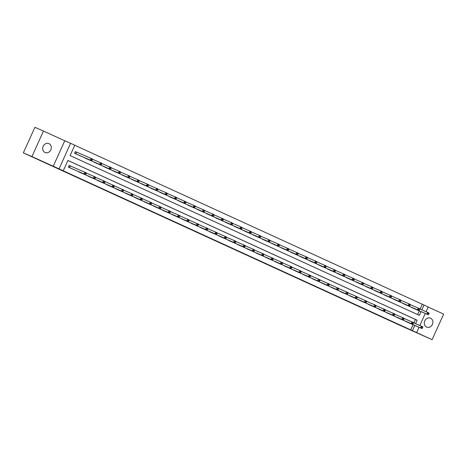 <?xml version="1.0" encoding="UTF-8"?>
<svg xmlns="http://www.w3.org/2000/svg" width="467" height="467" viewBox="0 0 467 467"><rect width="100%" height="100%" fill="white"/><g stroke="black" fill="none" stroke-linecap="round" stroke-linejoin="round"><path stroke-width="0.7" d="M233.15 248.858L246.664 254.889L233.15 248.858M45.001 152.493A4.851 4.215 113.4 0 0 45.071 152.522A4.851 4.215 113.4 0 0 50.85 149.784A4.851 4.215 113.4 0 0 48.994 143.649A4.851 4.215 113.4 0 0 48.924 143.62A4.851 4.215 113.4 0 0 43.145 146.352A4.851 4.215 113.4 0 0 45.001 152.493M426.599 327.069A4.851 4.215 113.4 0 0 426.663 327.098A4.851 4.215 113.4 0 0 432.448 324.367A4.851 4.215 113.4 0 0 430.586 318.231A4.851 4.215 113.4 0 0 430.521 318.196A4.851 4.215 113.4 0 0 424.742 320.934A4.851 4.215 113.4 0 0 426.599 327.069M208.516 237.534L220.161 242.764L208.516 237.534M23.35 152.878L34.891 127.322L43.478 131.04L31.937 156.597L23.35 152.878L399.483 325.108L432.109 339.678L59.052 168.861L70.593 143.305L74.784 145.225L70.108 155.587L419.343 315.359L421.036 311.617M31.937 156.597L59.052 168.861M224.178 244.755L238.456 251.135L224.178 244.755M222.228 243.867L214.943 240.528L222.228 243.867M432.109 339.678L443.65 314.122L428.163 307.035M410.767 329.813L413.079 324.688M413.873 322.93L415.443 319.451L67.908 160.455M408.485 322.697L404.942 320.934M399.133 318.424L395.59 316.661M389.787 314.145L386.244 312.382M380.436 309.866L376.898 308.109M371.09 305.593L367.547 303.83M361.744 301.314L358.201 299.551M352.392 297.041L348.849 295.278M343.047 292.762L339.503 290.999M333.695 288.483L330.157 286.72M324.349 284.21L320.806 282.447M315.003 279.931L311.46 278.169M305.651 275.653L302.108 273.89M296.306 271.38L292.762 269.617M286.954 267.101L283.416 265.338M277.608 262.822L274.065 261.065M268.262 258.549L264.719 256.786M258.911 254.27L255.367 252.507M249.565 249.997L246.021 248.234M240.213 245.718L236.676 243.955M230.867 241.439L227.324 239.676M221.521 237.166L217.978 235.403M212.17 232.887L208.626 231.124M202.824 228.608L199.281 226.845M193.472 224.335L189.935 222.572M184.126 220.056L180.583 218.293M174.781 215.777L171.237 214.02M165.429 211.504L161.886 209.741M156.083 207.225L152.54 205.462M146.737 202.952L143.194 201.189M137.386 198.673L133.842 196.911M128.04 194.395L124.496 192.632M118.688 190.122L115.145 188.359M109.342 185.843L105.799 184.08M99.996 181.564L96.453 179.807M90.645 177.291L87.101 175.528M81.299 173.012L77.755 171.249M70.091 165.832L69.122 165.388L68.345 167.11L71.947 168.733M420.107 309.119L422.302 304.256L74.773 145.26M417.644 314.583L419.313 310.876M414.719 308.885L411.176 307.123M405.374 304.607L401.83 302.844M396.022 300.334L392.478 298.571M386.676 296.055L383.133 294.292M377.324 291.776L373.787 290.019M367.978 287.503L364.435 285.74M358.633 283.224L355.089 281.461M349.281 278.945L345.738 277.188M339.935 274.672L336.392 272.909M330.583 270.393L327.046 268.63M321.238 266.12L317.694 264.357M311.892 261.841L308.348 260.078M302.54 257.562L298.997 255.799M293.194 253.289L289.651 251.526M283.848 249.01L280.305 247.247M274.497 244.731L270.953 242.974M265.151 240.458L261.608 238.695M255.799 236.179L252.256 234.416M246.453 231.901L242.91 230.143M237.108 227.627L233.564 225.865M227.756 223.349L224.213 221.586M218.41 219.076L214.867 217.313M209.058 214.797L205.515 213.034M199.713 210.518L196.169 208.755M190.367 206.245L186.823 204.482M181.015 201.966L177.472 200.203M171.669 197.687L168.126 195.93M162.318 193.414L158.78 191.651M152.972 189.135L149.428 187.372M143.626 184.856L140.082 183.099M134.274 180.583L130.731 178.82M124.928 176.304L121.385 174.541M115.577 172.031L112.039 170.268M106.231 167.752L102.687 165.989M96.885 163.473L93.342 161.71M87.533 159.2L83.99 157.437M76.331 152.014L75.362 151.571L74.58 153.299L78.187 154.921M53.209 166.334L64.75 140.777L43.478 131.04M64.75 140.777L70.593 143.305M422.302 304.256L428.216 306.918L426.062 311.693M415.589 323.678L417.159 320.193L67.925 160.42L63.249 170.782M412.484 330.554L414.795 325.435M425.268 313.456L419.821 325.511M419.027 327.268L416.681 332.475M421.829 309.86L424.024 304.998M415.443 319.451L417.159 320.193M231.194 247.959L237.236 250.586L231.194 247.959M220.231 242.922L224.878 245.006L220.272 242.84M413.739 308.465L428.338 314.781L426.838 314.098L427.62 312.37L419.699 308.938M428.28 313.287L427.62 312.37L429.115 313.059L428.338 314.781L428.881 313.561L428.28 313.287L427.97 313.982L428.566 314.256M427.97 313.982L426.838 314.098L412.087 307.706M428.881 313.561L429.115 313.059M407.516 322.283L422.098 328.599L420.604 327.91L421.38 326.188L422.88 326.871L422.098 328.599L422.641 327.379L422.045 327.104L421.73 327.793L422.331 328.067M405.846 321.518L420.604 327.91L421.73 327.793M413.458 322.755L421.38 326.188L422.045 327.104M422.88 326.871L422.641 327.379M404.393 304.186L418.987 310.508L417.492 309.819L418.269 308.097L410.347 304.665M418.934 309.014L418.269 308.097L419.769 308.78L418.987 310.508L419.529 309.288L418.934 309.014L418.619 309.703L419.22 309.977M418.619 309.703L417.492 309.819L402.735 303.427M419.529 309.288L419.769 308.78M395.041 299.907L409.641 306.229L408.14 305.546L408.923 303.819L401.001 300.386M409.582 304.735L408.923 303.819L410.423 304.502L409.641 306.229L410.184 305.009L409.582 304.735L409.273 305.424L409.874 305.698M409.273 305.424L408.14 305.546L393.389 299.154M410.184 305.009L410.423 304.502M404.113 318.476L413.534 322.592L412.752 324.32L398.153 317.998M412.986 323.789L412.752 324.32L411.252 323.637L412.034 321.909L412.694 322.825L412.384 323.514L412.986 323.789L413.295 323.1L412.694 322.825M396.501 317.245L411.252 323.637L412.384 323.514M413.534 322.592L413.295 323.1M394.761 314.198L404.183 318.319L403.406 320.047L388.807 313.725M403.634 319.516L403.406 320.047L401.906 319.358L402.688 317.63L403.348 318.547L403.039 319.241L403.634 319.516L403.949 318.821L403.348 318.547M387.149 312.966L401.906 319.358L403.039 319.241M404.183 318.319L403.949 318.821M385.695 295.634L400.295 301.951L398.795 301.268L399.577 299.54L391.655 296.107M400.237 300.456L399.577 299.54L401.071 300.228L400.295 301.951L400.838 300.73L400.237 300.456L399.927 301.151L400.523 301.425M399.927 301.151L398.795 301.268L384.037 294.875M400.838 300.73L401.071 300.228M376.349 291.355L390.943 297.677L389.449 296.989L390.225 295.267L382.304 291.834M390.891 296.183L390.225 295.267L391.725 295.95L390.943 297.677L391.486 296.457L390.891 296.183L390.575 296.872L391.177 297.146M390.575 296.872L389.449 296.989L374.692 290.597M391.486 296.457L391.725 295.95M366.998 287.077L381.597 293.399L380.097 292.716L380.879 290.988L372.958 287.555M381.539 291.904L380.879 290.988L382.374 291.671L381.597 293.399L382.14 292.179L381.539 291.904L381.23 292.593L381.825 292.867M381.23 292.593L380.097 292.716L365.346 286.324M382.14 292.179L382.374 291.671M379.473 309.452L394.055 315.768L392.56 315.079L393.337 313.357L394.837 314.04L394.055 315.768L394.597 314.548L394.002 314.273L393.687 314.962L394.288 315.237M377.803 308.687L392.56 315.079L393.687 314.962M385.415 309.925L393.337 313.357L394.002 314.273M394.837 314.04L394.597 314.548M376.069 305.646L385.485 309.761L384.709 311.489L370.109 305.167M384.936 310.958L384.709 311.489L383.209 310.806L383.991 309.078L384.65 309.995L384.341 310.683L384.936 310.958L385.252 310.269L384.65 309.995M368.457 304.414L383.209 310.806L384.341 310.683M385.485 309.761L385.252 310.269M366.718 301.373L376.139 305.488L375.357 307.216L360.763 300.894M375.591 306.685L375.357 307.216L373.863 306.527L374.639 304.799L375.305 305.722L374.989 306.41L375.591 306.685L375.9 305.99L375.305 305.722M359.105 300.135L373.863 306.527L374.989 306.41M376.139 305.488L375.9 305.99M357.372 297.094L366.793 301.209L366.011 302.937L351.412 296.615M366.245 302.406L366.011 302.937L364.511 302.254L365.293 300.526L365.953 301.443L365.643 302.131L366.245 302.406L366.554 301.717L365.953 301.443M349.76 295.856L364.511 302.254L365.643 302.131M366.793 301.209L366.554 301.717M342.083 292.342L356.665 298.658L355.165 297.975L355.947 296.247L357.442 296.936L356.665 298.658L357.208 297.438L356.607 297.164L356.298 297.858L356.893 298.133M340.408 291.583L355.165 297.975L356.298 297.858M348.02 292.815L355.947 296.247L356.607 297.164M357.442 296.936L357.208 297.438M338.674 288.542L348.096 292.657L347.314 294.385L332.72 288.063M347.547 293.854L347.314 294.385L345.819 293.696L346.596 291.974L347.261 292.891L346.946 293.58L347.547 293.854L347.857 293.165L347.261 292.891M331.062 287.304L345.819 293.696L346.946 293.58M348.096 292.657L347.857 293.165M329.328 284.263L338.744 288.378L337.968 290.106L323.368 283.784M338.196 289.575L337.968 290.106L336.468 289.423L337.25 287.695L337.91 288.612L337.6 289.301L338.196 289.575L338.511 288.886L337.91 288.612M321.716 283.031L336.468 289.423L337.6 289.301M338.744 288.378L338.511 288.886M319.977 279.984L329.398 284.105L328.616 285.827L314.022 279.511M328.85 285.302L328.616 285.827L327.122 285.144L327.898 283.416L328.564 284.333L328.248 285.028L328.85 285.302L329.159 284.607L328.564 284.333M312.365 278.752L327.122 285.144L328.248 285.028M329.398 284.105L329.159 284.607M310.631 275.711L320.053 279.826L319.27 281.554L304.671 275.232M319.504 281.023L319.27 281.554L317.77 280.865L318.552 279.143L319.212 280.06L318.903 280.749L319.504 281.023L319.813 280.334L319.212 280.06M303.019 274.473L317.77 280.865L318.903 280.749M320.053 279.826L319.813 280.334M301.279 271.432L310.701 275.548L309.925 277.275L295.325 270.953M310.152 276.744L309.925 277.275L308.424 276.592L309.207 274.865L309.866 275.781L309.557 276.47L310.152 276.744L310.467 276.055L309.866 275.781M293.667 270.2L308.424 276.592L309.557 276.47M310.701 275.548L310.467 276.055M285.991 266.686L300.573 273.002L299.078 272.314L299.855 270.586L301.355 271.274L300.573 273.002L301.116 271.776L300.52 271.502L300.205 272.197L300.806 272.471M284.321 265.921L299.078 272.314L300.205 272.197M291.933 267.153L299.855 270.586L300.52 271.502M301.355 271.274L301.116 271.776M276.645 262.407L291.227 268.723L289.727 268.04L290.509 266.313L292.003 266.996L291.227 268.723L291.77 267.503L291.169 267.229L290.859 267.918L291.455 268.192M274.975 261.643L289.727 268.04L290.859 267.918M282.588 262.88L290.509 266.313L291.169 267.229M292.003 266.996L291.77 267.503M273.236 258.601L282.658 262.717L281.875 264.445L267.282 258.123M282.109 263.913L281.875 264.445L280.381 263.762L281.157 262.034L281.823 262.95L281.508 263.639L282.109 263.913L282.418 263.225L281.823 262.95M265.624 257.37L280.381 263.762L281.508 263.639M282.658 262.717L282.418 263.225M263.89 254.328L273.312 258.444L272.53 260.172L257.93 253.85M272.763 259.64L272.53 260.172L271.029 259.483L271.812 257.755L272.471 258.677L272.162 259.366L272.763 259.64L273.072 258.946L272.471 258.677M256.278 253.091L271.029 259.483L272.162 259.366M273.312 258.444L273.072 258.946M248.602 249.576L263.184 255.893L261.683 255.21L262.466 253.482L263.96 254.165L263.184 255.893L263.727 254.673L263.125 254.398L262.816 255.087L263.411 255.361M246.926 248.812L261.683 255.21L262.816 255.087M254.538 250.049L262.466 253.482L263.125 254.398M263.96 254.165L263.727 254.673M239.25 245.303L253.832 251.614L252.338 250.931L253.114 249.203L254.614 249.892L253.832 251.614L254.375 250.394L253.779 250.119L253.464 250.814L254.066 251.088M237.58 244.539L252.338 250.931L253.464 250.814M245.193 245.77L253.114 249.203L253.779 250.119M254.614 249.892L254.375 250.394M235.847 241.497L245.263 245.613L244.486 247.341L229.887 241.019M244.714 246.81L244.486 247.341L242.986 246.652L243.768 244.93L244.428 245.846L244.118 246.535L244.714 246.81L245.029 246.121L244.428 245.846M228.235 240.26L242.986 246.652L244.118 246.535M245.263 245.613L245.029 246.121M220.552 236.746L235.14 243.062L233.64 242.379L234.416 240.651L235.917 241.334L235.14 243.062L235.683 241.842L235.082 241.567L234.767 242.256L235.368 242.531M218.883 235.987L233.64 242.379L234.767 242.256M226.495 237.218L234.416 240.651L235.082 241.567M235.917 241.334L235.683 241.842M211.207 232.473L225.789 238.783L224.288 238.1L225.071 236.372L226.571 237.061L225.789 238.783L226.332 237.563L225.73 237.289L225.421 237.983L226.022 238.258M209.537 231.708L224.288 238.1L225.421 237.983M217.149 232.94L225.071 236.372L225.73 237.289M226.571 237.061L226.332 237.563M357.652 282.804L372.252 289.126L370.751 288.437L371.528 286.709L363.606 283.282M372.193 287.625L371.528 286.709L373.028 287.398L372.252 289.126L372.794 287.9L372.193 287.625L371.878 288.32L372.479 288.594M371.878 288.32L370.751 288.437L355.994 282.045M372.794 287.9L373.028 287.398M348.3 278.525L362.9 284.847L361.4 284.164L362.182 282.436L354.26 279.003M362.841 283.352L362.182 282.436L363.682 283.119L362.9 284.847L363.443 283.627L362.841 283.352L362.532 284.041L363.133 284.315M362.532 284.041L361.4 284.164L346.648 277.766M363.443 283.627L363.682 283.119M338.954 274.246L353.554 280.568L352.054 279.885L352.836 278.157L344.915 274.724M353.496 279.073L352.836 278.157L354.33 278.84L353.554 280.568L354.097 279.348L353.496 279.073L353.186 279.768L353.782 280.037M353.186 279.768L352.054 279.885L337.297 273.493M354.097 279.348L354.33 278.84M329.609 269.973L344.202 276.295L342.708 275.606L343.484 273.878L335.563 270.451M344.15 274.8L343.484 273.878L344.985 274.567L344.202 276.295L344.745 275.075L344.15 274.8L343.835 275.489L344.436 275.763M343.835 275.489L342.708 275.606L327.951 269.214M344.745 275.075L344.985 274.567M320.257 265.694L334.857 272.016L333.356 271.333L334.138 269.605L326.217 266.172M334.798 270.521L334.138 269.605L335.633 270.288L334.857 272.016L335.399 270.796L334.798 270.521L334.489 271.21L335.09 271.485M334.489 271.21L333.356 271.333L318.605 264.935M335.399 270.796L335.633 270.288M310.911 261.421L325.511 267.737L324.01 267.054L324.787 265.326L316.865 261.894M325.452 266.243L324.787 265.326L326.287 266.015L325.511 267.737L326.054 266.517L325.452 266.243L325.137 266.937L325.738 267.212M325.137 266.937L324.01 267.054L309.253 260.662M326.054 266.517L326.287 266.015M301.559 257.142L316.159 263.464L314.665 262.775L315.441 261.053L307.519 257.621M316.106 261.969L315.441 261.053L316.941 261.736L316.159 263.464L316.702 262.244L316.106 261.969L315.791 262.658L316.392 262.933M315.791 262.658L314.665 262.775L299.907 256.383M316.702 262.244L316.941 261.736M292.214 252.863L306.813 259.185L305.313 258.502L306.095 256.774L298.174 253.342M306.755 257.691L306.095 256.774L307.59 257.457L306.813 259.185L307.356 257.965L306.755 257.691L306.445 258.379L307.041 258.654M306.445 258.379L305.313 258.502L290.562 252.11M307.356 257.965L307.59 257.457M282.868 248.59L297.461 254.906L295.967 254.223L296.743 252.495L288.822 249.063M297.409 253.412L296.743 252.495L298.244 253.184L297.461 254.906L298.004 253.686L297.409 253.412L297.094 254.106L297.695 254.381M297.094 254.106L295.967 254.223L281.21 247.831M298.004 253.686L298.244 253.184M273.516 244.311L288.116 250.633L286.615 249.944L287.398 248.222L279.476 244.79M288.057 249.139L287.398 248.222L288.898 248.905L288.116 250.633L288.659 249.413L288.057 249.139L287.748 249.827L288.349 250.102M287.748 249.827L286.615 249.944L271.864 243.552M288.659 249.413L288.898 248.905M264.17 240.032L278.77 246.354L277.27 245.671L278.046 243.943L270.124 240.511M278.711 244.86L278.046 243.943L279.546 244.626L278.77 246.354L279.313 245.134L278.711 244.86L278.396 245.549L278.997 245.823M278.396 245.549L277.27 245.671L262.512 239.279M279.313 245.134L279.546 244.626M254.824 235.759L269.418 242.081L267.924 241.392L268.7 239.664L260.779 236.238M269.366 240.581L268.7 239.664L270.2 240.353L269.418 242.081L269.961 240.855L269.366 240.581L269.05 241.276L269.652 241.55M269.05 241.276L267.924 241.392L253.167 235M269.961 240.855L270.2 240.353M245.473 231.48L260.072 237.802L258.572 237.119L259.354 235.391L251.433 231.959M260.014 236.308L259.354 235.391L260.849 236.074L260.072 237.802L260.615 236.582L260.014 236.308L259.705 236.997L260.3 237.271M259.705 236.997L258.572 237.119L243.821 230.721M260.615 236.582L260.849 236.074M236.127 227.201L250.721 233.523L249.226 232.84L250.003 231.112L242.081 227.68M250.668 232.029L250.003 231.112L251.503 231.795L250.721 233.523L251.264 232.303L250.668 232.029L250.353 232.724L250.954 232.992M250.353 232.724L249.226 232.84L234.469 226.448M251.264 232.303L251.503 231.795M226.775 222.928L241.375 229.25L239.875 228.561L240.657 226.834L232.735 223.407M241.316 227.756L240.657 226.834L242.157 227.522L241.375 229.25L241.918 228.03L241.316 227.756L241.007 228.445L241.608 228.719M241.007 228.445L239.875 228.561L225.123 222.169M241.918 228.03L242.157 227.522M217.429 218.649L232.029 224.971L230.529 224.288L231.311 222.561L223.384 219.128M231.971 223.477L231.311 222.561L232.805 223.244L232.029 224.971L232.572 223.751L231.971 223.477L231.661 224.166L232.257 224.44M231.661 224.166L230.529 224.288L215.772 217.891M232.572 223.751L232.805 223.244M208.084 214.376L222.677 220.693L221.183 220.01L221.959 218.282L214.038 214.849M222.625 219.198L221.959 218.282L223.459 218.97L222.677 220.693L223.22 219.472L222.625 219.198L222.31 219.893L222.911 220.167M222.31 219.893L221.183 220.01L206.426 213.617M223.22 219.472L223.459 218.97M198.732 210.097L213.331 216.419L211.831 215.731L212.613 214.009L204.692 210.576M213.273 214.925L212.613 214.009L214.108 214.692L213.331 216.419L213.874 215.199L213.273 214.925L212.964 215.614L213.559 215.888M212.964 215.614L211.831 215.731L197.08 209.339M213.874 215.199L214.108 214.692M189.386 205.819L203.98 212.141L202.485 211.458L203.262 209.73L195.34 206.297M203.927 210.646L203.262 209.73L204.762 210.413L203.98 212.141L204.523 210.921L203.927 210.646L203.612 211.335L204.213 211.609M203.612 211.335L202.485 211.458L187.728 205.066M204.523 210.921L204.762 210.413M180.034 201.546L194.634 207.862L193.134 207.179L193.916 205.451L185.994 202.018M194.576 206.367L193.916 205.451L195.416 206.14L194.634 207.862L195.177 206.642L194.576 206.367L194.266 207.062L194.867 207.336M194.266 207.062L193.134 207.179L178.382 200.787M195.177 206.642L195.416 206.14M170.688 197.267L185.288 203.589L183.788 202.9L184.57 201.178L176.643 197.745M185.23 202.094L184.57 201.178L186.064 201.861L185.288 203.589L185.831 202.369L185.23 202.094L184.92 202.783L185.516 203.057M184.92 202.783L183.788 202.9L169.031 196.508M185.831 202.369L186.064 201.861M161.343 192.988L175.936 199.31L174.442 198.627L175.218 196.899L167.297 193.466M175.884 197.815L175.218 196.899L176.719 197.582L175.936 199.31L176.479 198.09L175.884 197.815L175.569 198.504L176.17 198.779M175.569 198.504L174.442 198.627L159.685 192.235M176.479 198.09L176.719 197.582M151.991 188.715L166.591 195.037L165.09 194.348L165.873 192.62L157.951 189.193M166.532 193.536L165.873 192.62L167.367 193.309L166.591 195.037L167.133 193.811L166.532 193.536L166.223 194.231L166.818 194.505M166.223 194.231L165.09 194.348L150.339 187.956M167.133 193.811L167.367 193.309M142.645 184.436L157.239 190.758L155.745 190.075L156.521 188.347L148.599 184.914M157.186 189.263L156.521 188.347L158.021 189.03L157.239 190.758L157.782 189.538L157.186 189.263L156.871 189.952L157.472 190.227M156.871 189.952L155.745 190.075L140.987 183.677M157.782 189.538L158.021 189.03M133.293 180.157L147.893 186.479L146.393 185.796L147.175 184.068L139.254 180.636M147.835 184.985L147.175 184.068L148.675 184.757L147.893 186.479L148.436 185.259L147.835 184.985L147.525 185.679L148.127 185.948M147.525 185.679L146.393 185.796L131.641 179.404M148.436 185.259L148.675 184.757M207.803 228.667L217.219 232.782L216.443 234.51L201.843 228.188M216.67 233.979L216.443 234.51L214.943 233.821L215.725 232.099L216.384 233.015L216.075 233.704L216.67 233.979L216.986 233.29L216.384 233.015M200.185 227.429L214.943 233.821L216.075 233.704M217.219 232.782L216.986 233.29M198.452 224.388L207.873 228.503L207.091 230.231L192.497 223.909M207.325 229.7L207.091 230.231L205.597 229.548L206.373 227.82L207.039 228.737L206.723 229.425L207.325 229.7L207.634 229.011L207.039 228.737M190.84 223.156L205.597 229.548L206.723 229.425M207.873 228.503L207.634 229.011M183.163 219.642L197.745 225.958L196.245 225.269L197.027 223.541L198.522 224.23L197.745 225.958L198.288 224.732L197.687 224.458L197.378 225.152L197.979 225.427M181.494 218.877L196.245 225.269L197.378 225.152M189.106 220.109L197.027 223.541L197.687 224.458M198.522 224.23L198.288 224.732M179.754 215.836L189.176 219.951L188.399 221.679L173.8 215.357M188.627 221.148L188.399 221.679L186.899 220.996L187.676 219.268L188.341 220.185L188.026 220.873L188.627 221.148L188.942 220.459L188.341 220.185M172.142 214.598L186.899 220.996L188.026 220.873M189.176 219.951L188.942 220.459M170.408 211.557L179.83 215.672L179.048 217.4L164.448 211.078M179.281 216.869L179.048 217.4L177.553 216.717L178.33 214.989L178.989 215.906L178.68 216.595L179.281 216.869L179.591 216.18L178.989 215.906M162.796 210.325L177.553 216.717L178.68 216.595M179.83 215.672L179.591 216.18M161.062 207.284L170.478 211.399L169.702 213.127L155.102 206.805M169.93 212.596L169.702 213.127L168.202 212.438L168.984 210.71L169.644 211.633L169.334 212.322L169.93 212.596L170.245 211.901L169.644 211.633M153.445 206.046L168.202 212.438L169.334 212.322M170.478 211.399L170.245 211.901M145.768 202.532L160.35 208.848L158.856 208.165L159.632 206.437L161.133 207.12L160.35 208.848L160.893 207.628L160.298 207.354L159.983 208.043L160.584 208.317M144.099 201.767L158.856 208.165L159.983 208.043M151.711 203.005L159.632 206.437L160.298 207.354M161.133 207.12L160.893 207.628M142.365 198.726L151.787 202.847L151.004 204.569L136.405 198.253M151.238 204.044L151.004 204.569L149.504 203.886L150.286 202.158L150.946 203.075L150.637 203.77L151.238 204.044L151.547 203.349L150.946 203.075M134.753 197.494L149.504 203.886L150.637 203.77M151.787 202.847L151.547 203.349M133.013 194.453L142.435 198.568L141.659 200.296L127.059 193.974M141.886 199.765L141.659 200.296L140.158 199.607L140.935 197.885L141.6 198.802L141.285 199.491L141.886 199.765L142.201 199.076L141.6 198.802M125.401 193.215L140.158 199.607L141.285 199.491M142.435 198.568L142.201 199.076M123.948 175.884L138.547 182.206L137.047 181.517L137.829 179.789L129.902 176.363M138.489 180.711L137.829 179.789L139.324 180.478L138.547 182.206L139.09 180.986L138.489 180.711L138.179 181.4L138.775 181.675M138.179 181.4L137.047 181.517L122.29 175.125M139.09 180.986L139.324 180.478M117.725 189.701L132.307 196.017L130.813 195.334L131.589 193.607L133.089 194.29L132.307 196.017L132.85 194.797L132.254 194.523L131.939 195.212L132.54 195.486M116.055 188.942L130.813 195.334L131.939 195.212M123.667 190.174L131.589 193.607L132.254 194.523M133.089 194.29L132.85 194.797M114.602 171.605L129.196 177.927L127.701 177.244L128.478 175.516L120.556 172.084M129.143 176.433L128.478 175.516L129.978 176.199L129.196 177.927L129.738 176.707L129.143 176.433L128.828 177.121L129.429 177.396M128.828 177.121L127.701 177.244L112.944 170.846M129.738 176.707L129.978 176.199M108.379 185.428L122.961 191.739L121.461 191.056L122.243 189.328L123.737 190.016L122.961 191.739L123.504 190.518L122.903 190.244L122.593 190.939L123.189 191.213M106.71 184.663L121.461 191.056L122.593 190.939M114.322 185.895L122.243 189.328L122.903 190.244M123.737 190.016L123.504 190.518M105.25 167.332L119.85 173.648L118.349 172.965L119.132 171.237L111.21 167.805M119.791 172.154L119.132 171.237L120.626 171.926L119.85 173.648L120.393 172.428L119.791 172.154L119.482 172.848L120.077 173.123M119.482 172.848L118.349 172.965L103.598 166.573M120.393 172.428L120.626 171.926M104.97 181.622L114.392 185.738L113.609 187.465L99.016 181.143M113.843 186.934L113.609 187.465L112.115 186.777L112.891 185.055L113.557 185.971L113.242 186.66L113.843 186.934L114.152 186.245L113.557 185.971M97.358 180.385L112.115 186.777L113.242 186.66M114.392 185.738L114.152 186.245M95.904 163.053L110.498 169.375L109.004 168.686L109.78 166.964L101.859 163.532M110.445 167.881L109.78 166.964L111.28 167.647L110.498 169.375L111.041 168.155L110.445 167.881L110.13 168.569L110.732 168.844M110.13 168.569L109.004 168.686L94.246 162.294M111.041 168.155L111.28 167.647M95.624 177.343L105.046 181.459L104.264 183.187L89.664 176.865M104.497 182.655L104.264 183.187L102.763 182.504L103.546 180.776L104.205 181.692L103.896 182.381L104.497 182.655L104.806 181.967L104.205 181.692M88.012 176.112L102.763 182.504L103.896 182.381M105.046 181.459L104.806 181.967M86.553 158.774L101.152 165.096L99.652 164.413L100.434 162.685L92.513 159.253M101.094 163.602L100.434 162.685L101.934 163.368L101.152 165.096L101.695 163.876L101.094 163.602L100.784 164.291L101.386 164.565M100.784 164.291L99.652 164.413L84.901 158.021M101.695 163.876L101.934 163.368M80.33 172.597L94.918 178.914L93.418 178.225L94.2 176.497L95.694 177.186L94.918 178.914L95.461 177.688L94.859 177.413L94.55 178.108L95.145 178.382M78.66 171.833L93.418 178.225L94.55 178.108M86.272 173.07L94.2 176.497L94.859 177.413M95.694 177.186L95.461 177.688M77.207 154.501L91.806 160.817L90.306 160.134L91.088 158.406L75.356 151.582M91.748 159.323L91.088 158.406L92.583 159.095L91.806 160.817L92.349 159.597L91.748 159.323L91.439 160.018L92.034 160.292M91.439 160.018L90.306 160.134L75.549 153.742M92.349 159.597L92.583 159.095M70.984 168.318L85.566 174.635L84.072 173.952L84.848 172.224L86.348 172.907L85.566 174.635L86.109 173.415L85.514 173.14L85.198 173.829L85.8 174.103M69.314 167.554L84.072 173.952L85.198 173.829M69.116 165.394L84.848 172.224L85.514 173.14M86.348 172.907L86.109 173.415M76.588 152.131L75.812 153.853M76.419 152.055L75.636 153.777M69.402 167.595L70.178 165.867M69.571 167.671L70.354 165.943"/></g></svg>
